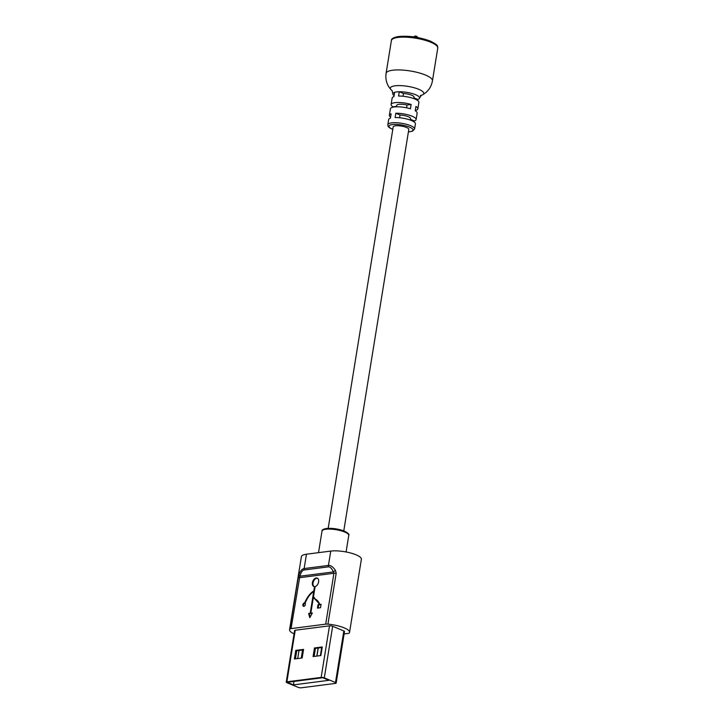 <?xml version="1.0" encoding="UTF-8"?>
<svg xmlns="http://www.w3.org/2000/svg" width="724" height="724" viewBox="0 0 724 724"><rect width="100%" height="100%" fill="white"/><g stroke="black" fill="none" stroke-linecap="round" stroke-linejoin="round"><path stroke-width="1.09" d="M328.18 528.33L393.195 126.881A7.901 2.1 9.2 0 1 395.413 125.822A7.901 2.1 9.2 0 1 404.101 126.664A7.901 2.1 9.2 0 1 408.807 129.415L343.782 530.855M415.286 110.437A13.548 3.602 -170.8 0 0 417.857 108.826A13.548 3.602 -170.8 0 0 415.929 106.491L415.232 110.79A13.548 3.602 -170.8 0 1 417.16 113.125L416.119 119.569A13.548 3.602 -170.8 0 0 412.092 116.202A13.548 3.602 -170.8 0 0 395.802 113.243L400.028 114.998L399.585 117.75M417.857 108.826L418.897 102.374A13.548 3.602 -170.8 0 0 414.87 99.007A13.548 3.602 -170.8 0 0 398.58 96.048L399.277 91.758L403.503 93.514A7.901 2.1 9.2 0 1 414.019 97.179L413.793 98.591M410.436 119.333L414.354 120.962A13.548 3.602 -170.8 0 0 416.119 119.569M414.354 120.962L414.191 121.994M392.788 129.397L392.272 129.198C386.734 126.428 388.308 126.166 387.838 124.691A13.548 3.602 9.2 0 1 396.272 122.727A13.548 3.602 9.2 0 1 410.553 125.65A13.548 3.602 9.2 0 1 414.581 129.026L415.422 123.867A13.548 3.602 -170.8 0 0 411.395 120.501A13.548 3.602 -170.8 0 0 395.105 117.541L395.802 113.243M413.92 97.84L417.839 99.469L417.667 100.5M417.839 99.469A13.548 3.602 -170.8 0 0 419.594 98.084A13.548 3.602 -170.8 0 0 415.567 94.708A13.548 3.602 -170.8 0 0 399.277 91.758A13.548 3.602 -170.8 0 0 394.607 92.355A13.548 3.602 -170.8 0 0 392.842 93.749A13.548 3.602 -170.8 0 0 394.073 95.622M421.223 95.351A16.933 4.498 -170.8 0 0 422.671 94.781A16.933 4.498 -170.8 0 0 418.734 89.296A16.933 4.498 -170.8 0 0 398.462 85.595A16.933 4.498 -170.8 0 0 390.969 89.64A16.933 4.498 -170.8 0 0 392.164 90.645M410.318 120.075L410.544 118.664A7.901 2.1 -170.8 0 0 400.028 114.998M406.562 107.813L407.015 105.025L411.132 104.491L410.436 108.79A13.548 3.602 -170.8 0 0 390.408 108.79L389.367 115.234A13.548 3.602 -170.8 0 1 391.123 113.849L390.426 118.148A13.548 3.602 -170.8 0 0 388.67 119.532L387.838 124.691M389.367 115.234A13.548 3.602 -170.8 0 0 390.598 117.116M403.06 96.256L403.503 93.514M394.607 92.355L393.91 96.654A13.548 3.602 -170.8 0 0 392.146 98.048L391.105 104.491A13.548 3.602 -170.8 0 0 393.032 106.826L396.517 106.383M411.132 104.491A13.548 3.602 -170.8 0 0 391.105 104.491M407.015 105.025A7.901 2.1 -170.8 0 0 396.68 105.396L396.453 106.808M314.587 597.734L313.392 597.282L315.13 586.531A4.516 2.905 -67.4 0 0 318.623 581.897A4.516 2.905 -67.4 0 0 317.248 578.123A4.516 2.905 -67.4 0 0 312.397 582.702A4.516 2.905 -67.4 0 0 313.773 586.467A4.516 2.905 -67.4 0 0 314.506 586.612L313.809 590.911C310.315 592.965 307.238 596.965 304.596 602.893A1.81 1.158 -67.4 0 0 302.876 604.775A1.81 1.158 -67.4 0 0 303.437 606.287A1.81 1.158 -67.4 0 0 305.374 604.459A1.81 1.158 -67.4 0 0 305.112 603.164C307.555 597.345 310.415 593.553 313.673 591.77L310.189 613.264L308.632 613.463L309.781 617.69L312.37 612.984L310.813 613.183L313.248 598.142L314.361 598.585M317.546 578.286A4.516 2.905 -67.4 0 0 313.03 582.965A4.516 2.905 -67.4 0 0 314.107 586.567M315.076 586.847L314.506 586.612M304.596 602.893L305.13 603.119A1.81 1.158 -67.4 0 0 303.519 605.038A1.81 1.158 -67.4 0 0 303.781 606.341M299.012 650.478L297.709 658.541M293.998 681.429L293.437 684.895L328.958 680.316L322.732 677.727L287.211 682.298L293.437 684.895M286.876 681.827A2.263 0.597 -170.8 0 0 286.242 682.126A2.263 0.597 -170.8 0 0 286.912 682.687L298.098 687.338A2.263 0.597 -170.8 0 0 301.247 687.8L335.52 683.384A2.263 0.597 -170.8 0 0 336.153 683.076A2.263 0.597 -170.8 0 0 335.483 682.515L324.298 677.872A2.263 0.597 -170.8 0 0 321.148 677.402L286.876 681.827L295.229 630.242A2.263 0.597 9.2 0 0 294.596 630.55L286.242 682.126M321.148 677.402L329.501 625.826A2.263 0.597 9.2 0 1 332.66 626.287L324.298 677.872M335.483 682.515L343.837 630.939L332.66 626.287M333.465 571.906C331.737 568.358 330.035 566.675 328.379 566.856L304.08 569.987C302.424 570.231 301.021 572.322 299.863 576.232L291.048 628.613L325.691 624.142L333.927 573.263A4.516 1.204 9.2 0 1 336.18 573.263L335.493 570.458A4.516 1.765 -25.8 0 0 333.465 571.906L333.927 573.263L299.293 577.734A4.516 1.204 9.2 0 0 298.107 578.168L298.795 575.182A4.516 1.376 16.2 0 0 299.863 576.232L333.465 571.906M298.795 575.182C300.152 571.091 301.926 568.883 304.134 568.557L328.434 565.426C330.651 565.182 333.004 566.856 335.493 570.458M344.108 633.952L348.054 633.446A4.516 1.204 -170.8 0 0 349.239 633.002A18.064 4.806 -170.8 0 0 349.538 632.351A18.064 4.806 -170.8 0 0 327.945 624.142A4.516 1.204 -170.8 0 0 325.691 624.142M313.89 598.404C316.813 599.463 318.813 601.59 319.872 604.784L318.66 604.947L318.153 608.024M321.013 604.64L319.854 604.44L313.392 597.282M314.37 591.227L312.913 592.223M313.456 597.309L313.32 598.16M310.877 613.21L309.275 613.726L310.162 617.002M312.162 613.355L310.813 613.183M319.872 604.784L318.017 604.676L317.456 608.115L320.515 607.726L321.067 604.287L319.854 604.44M313.248 598.142C316.18 599.201 318.171 601.327 319.23 604.522M309.275 613.726L308.632 613.463M310.831 613.527L310.189 613.264M314.243 592.006L313.673 591.77M314.379 591.146L313.809 590.911M318.66 604.947L318.017 604.676M291.048 628.613A4.516 1.204 -170.8 0 0 289.862 629.056A18.064 4.806 -170.8 0 0 289.564 629.699A18.064 4.806 -170.8 0 0 294.062 633.817M328.379 566.856A4.516 3.249 82.7 0 1 328.434 565.426L330.759 551.082L306.46 554.213L304.134 568.557A4.516 3.249 82.7 0 0 304.08 569.987M289.564 629.699L301.401 556.638A18.064 4.806 9.2 0 1 306.46 554.213M330.759 551.082A18.064 4.806 9.2 0 1 350.615 552.991A18.064 4.806 9.2 0 1 361.376 559.281L349.538 632.351M343.837 630.939A2.263 0.597 9.2 0 1 344.506 631.5L336.153 683.076M329.501 625.826L295.229 630.242M322.261 646.957L314.478 647.962L313.085 656.559L320.868 655.555L322.261 646.957M322.18 647.491L315.429 648.36L314.478 647.962M315.429 648.36L314.126 656.424M294.387 658.967L302.179 657.971L303.573 649.374L295.781 650.378L294.387 658.967M303.483 649.908L296.74 650.776L295.781 650.378M296.74 650.776L295.428 658.84M326.777 528.52A12.417 3.303 9.2 0 1 339.728 529.651A12.417 3.303 9.2 0 1 347.792 533.742M322.017 531.081C321.718 529.986 323.203 529.117 326.461 528.475C332.388 527.995 338.37 528.864 344.389 531.099C348.135 533.045 349.592 534.484 348.76 535.407A13.548 3.602 -170.8 0 0 340.696 530.692A13.548 3.602 -170.8 0 0 325.809 529.262A13.548 3.602 -170.8 0 0 322.017 531.081L318.515 552.656M408.408 131.849A12.19 3.24 -170.8 0 0 409.413 127.062A12.19 3.24 -170.8 0 0 392.372 124.564A12.19 3.24 -170.8 0 0 392.589 129.234A12.19 3.24 -170.8 0 0 392.806 129.325M437.758 48.092A23.485 6.245 -170.8 0 0 430.78 42.245A23.485 6.245 -170.8 0 0 406.019 37.177A23.485 6.245 -170.8 0 0 391.394 40.58C391.096 38.933 393.232 37.612 397.802 36.625C408.291 35.521 419.142 37.014 430.364 41.114C439.604 45.874 437.015 45.838 437.758 48.092L432.445 80.889A23.485 6.245 -170.8 0 0 425.468 75.043A23.485 6.245 -170.8 0 0 400.707 69.975A23.485 6.245 -170.8 0 0 386.082 73.377C385.231 79.559 386.86 84.98 390.969 89.64M302.677 650.007L301.374 658.071M336.18 573.263L327.945 624.142M289.862 629.056L298.107 578.168M318.252 647.998L316.949 656.062M320.379 655.618L321.682 647.555M348.76 535.407L346.081 551.969M417.667 37.53A2.263 2.263 0 0 0 413.793 36.897M408.39 131.931L412.526 131.189L414.581 129.026M392.842 93.749L392.073 90.545M432.445 80.889C431.296 87.016 428.038 91.649 422.671 94.781M391.394 40.58L386.082 73.377M420.3 95.577L421.341 95.278L419.594 98.084M302.56 650.025L301.256 658.089M316.831 656.08L318.135 648.016"/></g></svg>
